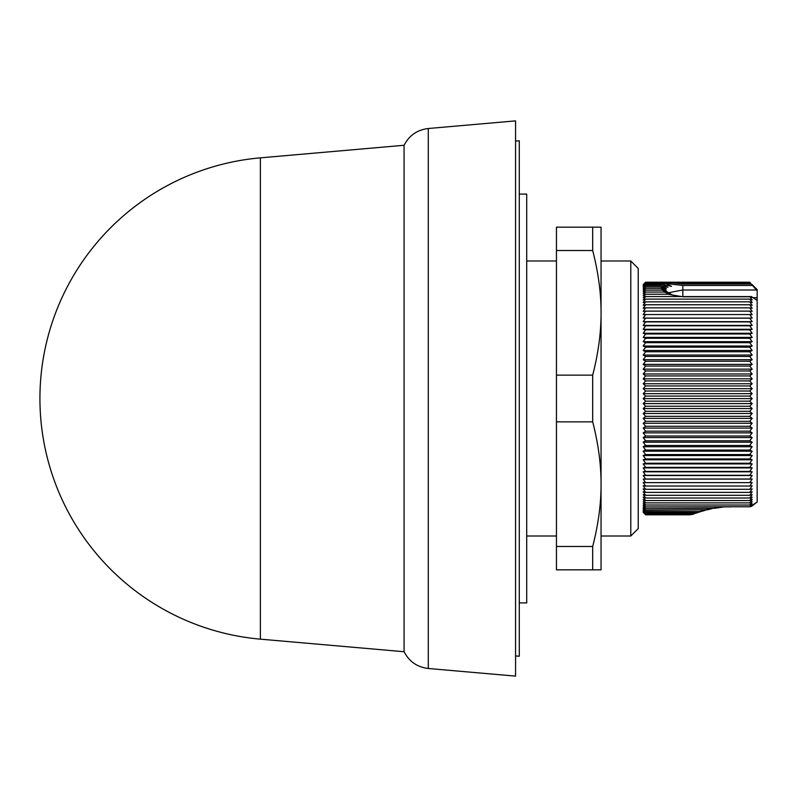 <?xml version="1.0" encoding="UTF-8"?>
<svg xmlns="http://www.w3.org/2000/svg" width="797" height="797" viewBox="0 0 797 797"><rect width="100%" height="100%" fill="white"/><g stroke="black" fill="none" stroke-linecap="round" stroke-linejoin="round"><path stroke-width="1.2" d="M515.569 655.921L519.285 656.24L519.285 140.76L515.569 141.079M519.285 602.911L526.717 602.911L526.717 194.089L519.285 194.089M630.786 260.988L638.218 268.42L638.218 528.58L630.786 536.012L630.786 260.988L601.058 260.988L601.058 311.069M601.058 314.058L601.058 481.637M750.545 506.493L757.15 501.98L757.15 300.419L751.471 296.594L752.179 297.55L749.917 296.723L752.179 299.951L749.718 299.114L752.179 302.531L749.718 301.844L752.179 305.291L749.718 304.763L752.179 308.24L749.718 307.861L752.179 311.348L749.718 311.119L752.179 314.626L749.718 314.556L752.179 318.073L749.718 318.152L752.179 321.659L749.718 321.898L752.179 325.395L749.718 325.784L752.179 329.281L749.718 329.819L752.179 333.285L749.718 333.973L752.179 337.42L749.718 338.257L752.179 341.674L749.718 342.66L752.179 346.028L749.718 347.163L752.179 350.491L749.718 351.766L752.179 355.034L749.718 356.458L752.179 359.666L749.718 361.23L752.179 364.378L749.718 366.072L752.179 369.15L749.718 370.974L752.179 373.972L749.718 375.935L752.179 378.844L749.718 380.926L752.179 383.755L749.718 385.957L752.179 388.697L749.718 391.018L752.179 393.658L749.718 396.089L752.179 398.62L643.199 398.62L645.65 396.089L643.199 393.658L645.65 391.018L643.199 388.697L645.65 385.957L643.199 383.755L645.65 380.926L643.199 378.844L645.65 375.935L643.199 373.972L645.65 370.974L643.199 369.15L645.65 366.072L643.199 364.378L645.65 361.23L643.199 359.666L645.65 356.458L643.199 355.034L645.65 351.766L643.199 350.491L645.65 347.163L643.199 346.028L645.65 342.66L643.199 341.674L645.65 338.257L643.199 337.42L645.65 333.973L643.199 333.285L645.65 329.819L643.199 329.281L645.65 325.784L643.199 325.395L645.65 321.898L643.199 321.659L645.65 318.152L643.199 318.073L645.65 314.556L643.199 314.626L645.65 311.119L643.199 311.348L645.65 307.861L643.199 308.24L645.65 304.763L643.199 305.291L645.65 301.844L643.199 302.531L645.65 299.114L643.199 299.951L645.65 296.574L643.199 297.55L645.65 294.223L643.199 295.348L645.65 292.071L643.199 293.346L645.65 290.128L643.199 291.543L645.65 288.384L643.199 289.939L645.65 286.85L643.199 288.544L645.65 285.535L643.199 287.358L645.65 284.429L643.199 286.382L645.65 283.543L643.199 285.615L645.65 282.875L643.199 285.077L645.65 282.427L643.199 284.738L645.65 282.198L643.199 284.629L645.65 282.198L749.718 282.198L757.15 290.895L757.15 297.67L753.593 297.67M643.817 285.615L643.318 286.243M643.966 286.382L643.318 287.209M644.106 287.358L643.318 288.394M644.245 288.544L643.318 289.779M644.374 289.939L643.318 291.383M644.494 291.543L643.318 293.186M644.614 293.346L643.318 295.189M644.733 295.348L643.318 297.391M644.843 297.55L643.318 299.782M644.952 299.951L643.318 302.362M645.062 302.531L643.318 305.121M645.65 304.613L643.318 308.06M645.65 307.702L643.318 311.179M645.65 310.96L643.318 314.456M645.65 314.377L643.318 317.893M645.65 317.963L643.318 321.49M645.65 321.699L643.318 325.226M645.65 325.584L643.318 329.101M645.53 329.789L644.235 331.602M643.996 344.712L643.318 345.868M752.179 398.62L749.718 401.16L752.179 403.591L749.718 406.231L752.179 408.552L749.718 411.292L752.179 413.484L749.718 416.323L752.179 418.395L749.718 421.324L752.179 423.267L749.718 426.275L752.179 428.089L749.718 431.177L752.179 432.861L749.718 436.009L752.179 437.563L749.718 440.781L752.179 442.196L749.718 445.463L752.179 446.738L749.718 450.066L752.179 451.192L749.718 454.569L752.179 455.545L749.718 458.952L752.179 459.789L749.718 463.236L752.179 463.914L749.718 467.391L752.179 467.919L749.718 471.416L752.179 471.794L749.718 475.301L752.179 475.52L749.718 479.037L752.179 479.107L749.718 482.623L752.179 482.544L749.718 486.04L752.179 485.811L749.718 489.298L752.179 488.92L749.718 492.387L752.179 491.849L749.718 495.296L752.179 494.608L749.718 498.015L752.179 497.179L749.718 500.546L752.179 499.56L749.718 502.887L752.179 501.751L749.718 505.029L752.179 503.754L749.877 506.753L731.138 506.753L749.877 506.753M749.977 506.822L750.644 506.434M757.15 501.98L751.491 506.434M515.569 398.5L515.569 120.875L428.288 128.506L428.288 668.494L515.569 676.125L515.569 398.5M260.37 639.154L260.37 157.846A241.581 241.581 0 0 0 260.37 639.154L404.079 651.727L404.079 145.273C409.2 135.42 417.269 129.831 428.288 128.506M752.179 413.484L643.199 413.484L645.65 411.292L643.199 408.552L645.65 406.231L643.199 403.591L645.65 401.16L643.199 398.62M714.819 508.247L645.65 508.695L643.199 505.547L645.65 506.962L643.199 503.754L645.65 505.029L643.199 501.751L645.65 502.887L643.199 499.56L645.65 500.546L643.199 497.179L645.65 498.015L643.199 494.608L645.65 495.296L643.199 491.849L645.65 492.387L643.199 488.92L645.65 489.298L643.199 485.811L645.65 486.04L643.199 482.544L645.65 482.623L643.199 479.107L645.65 479.037L643.199 475.52L645.65 475.301L643.199 471.794L645.65 471.416L643.199 467.919L645.65 467.391L643.199 463.914L645.65 463.236L643.199 459.789L645.65 458.952L643.199 455.545L645.65 454.569L643.199 451.192L645.65 450.066L643.199 446.738L645.65 445.463L643.199 442.196L645.65 440.781L643.199 437.563L645.65 436.009L643.199 432.861L645.65 431.177L643.199 428.089L645.65 426.275L643.199 423.267L645.65 421.324L643.199 418.395L645.65 416.323L643.199 413.484M645.65 416.323L749.718 416.323M643.199 418.395L752.179 418.395M749.718 411.292L645.65 411.292M645.65 421.324L749.718 421.324M752.179 408.552L643.199 408.552M643.199 423.267L752.179 423.267M749.718 406.231L645.65 406.231M645.65 426.275L749.718 426.275M752.179 403.591L643.199 403.591M643.199 428.089L752.179 428.089M749.718 401.16L645.65 401.16M645.65 431.177L749.718 431.177M643.199 432.861L752.179 432.861M749.718 396.089L645.65 396.089M645.65 436.009L749.718 436.009M752.179 393.658L643.199 393.658M643.199 437.563L752.179 437.563M749.718 391.018L645.65 391.018M645.65 440.781L749.718 440.781M752.179 388.697L643.199 388.697M645.65 440.542L643.318 442.126M643.199 442.196L752.179 442.196M749.718 385.957L645.65 385.957M645.65 445.463L749.718 445.463M752.179 383.755L643.199 383.755M645.65 445.234L643.318 446.679M643.199 446.738L752.179 446.738M749.718 380.926L645.65 380.926M645.65 450.066L749.718 450.066M752.179 378.844L643.199 378.844M645.65 449.837L643.318 451.132M643.199 451.192L752.179 451.192M749.718 375.935L645.65 375.935M645.65 454.569L749.718 454.569M752.179 373.972L643.199 373.972M643.199 455.545L752.179 455.545M749.718 370.974L645.65 370.974M645.65 458.952L749.718 458.952M752.179 369.15L643.199 369.15M643.199 459.789L752.179 459.789M749.718 366.072L645.65 366.072M645.65 463.236L749.718 463.236M752.179 364.378L643.199 364.378M643.199 463.914L752.179 463.914M749.718 361.23L645.65 361.23M645.65 467.391L749.718 467.391M752.179 359.666L643.199 359.666M645.65 467.181L643.318 467.899M643.199 467.919L752.179 467.919M749.718 356.458L645.65 356.458M645.65 471.416L749.718 471.416M752.179 355.034L643.199 355.034M645.65 471.216L643.318 471.774M643.199 471.794L752.179 471.794M749.718 351.766L645.65 351.766M645.65 475.301L749.718 475.301M752.179 350.491L643.199 350.491M645.65 475.102L643.318 475.51M643.199 475.52L752.179 475.52M749.718 347.163L645.65 347.163M645.65 479.037L749.718 479.037M752.179 346.028L643.199 346.028M645.65 478.848L643.318 479.107M643.199 479.107L752.179 479.107M749.718 342.66L645.65 342.66M645.65 482.623L749.718 482.623M752.179 341.674L643.199 341.674M645.65 482.444L643.309 482.544M749.718 338.257L645.65 338.257M645.65 486.04L749.718 486.04M752.179 337.42L643.199 337.42M645.65 485.881L643.309 485.811M749.718 333.973L645.65 333.973M645.65 489.298L749.718 489.298M752.179 333.285L643.199 333.285M644.155 488.92L643.299 488.92M749.718 329.819L645.65 329.819M645.65 492.387L749.718 492.387M752.179 329.281L643.199 329.281M643.846 491.849L643.299 491.849M690.312 514.802L645.65 514.802L643.199 512.371L645.65 514.802L643.199 512.272L645.65 514.593L643.199 511.953L645.65 514.155L643.199 511.415L645.65 513.497L643.199 510.668L645.65 512.62L643.199 509.701L645.65 511.525L643.199 508.526L645.65 510.219L643.199 507.141L645.65 508.695M693.021 514.284L692.294 514.523M749.718 325.784L645.65 325.784M645.65 495.296L749.718 495.296M752.179 325.395L643.199 325.395M690.86 514.593L693.589 514.075L645.65 514.593M749.718 321.898L645.65 321.898M645.65 498.015L749.718 498.015M752.179 321.659L643.199 321.659M694.785 513.647L645.65 514.155M691.975 514.155L694.715 513.667M749.718 318.152L645.65 318.152M645.65 500.546L749.718 500.546M752.179 318.073L643.199 318.073M698.013 512.451L693.709 513.497L645.65 513.497M693.709 513.497L696.578 513.009M749.718 314.556L645.65 314.556M696.717 512.959L698.072 512.441M645.65 502.887L749.718 502.887M701.211 511.405L696.13 512.62L699.178 512.142M696.13 512.62L645.65 512.62M749.718 311.119L645.65 311.119M699.099 512.172L701.28 511.395M645.65 505.029L749.718 505.029M705.584 510.13L699.397 511.525L702.735 511.056M699.397 511.525L645.65 511.525M749.718 307.861L645.65 307.861M731.138 506.872L726.525 506.872M703.492 510.847L705.674 510.12M645.65 506.962L731.138 506.753M720.07 506.962L731.138 506.822M707.547 509.771L645.65 510.219M749.718 304.763L645.65 304.763M723.955 506.922L716.453 508.008M711.99 508.625L708.832 509.472M703.751 510.219L711.86 508.635M709.828 508.695L723.566 506.932M749.718 301.844L645.65 301.844M645.65 284.429L663.004 284.429L667.966 287.358L661.231 285.555L666.362 288.534L660.544 286.87L666.093 289.939L660.803 288.384L645.65 288.384M660.803 288.384L667.009 291.543L661.998 290.118L668.524 292.798M645.65 290.128L661.998 290.128M660.544 286.85L645.65 286.85M749.718 299.114L645.65 299.114M752.179 284.629L757.15 289.6L757.15 290.895M682.82 296.783L749.917 296.783M669.251 293.346L664.27 292.071L671.951 294.561M645.65 292.071L664.27 292.071M661.231 285.535L645.65 285.535M757.15 300.419L757.15 297.67M751.999 285.475L682.82 285.475L682.82 296.574L645.65 296.574M682.82 296.604L751.471 296.594M681.614 296.574L668.016 294.223L645.65 294.223M675.647 295.627L668.016 294.223M756.263 289.998L682.82 289.998L668.454 292.748M663.004 284.439L671.542 286.382L666.232 283.543L645.65 283.543M682.82 285.475L666.232 283.543M750.116 283.224L672.22 282.875L682.82 284.021L750.754 284.021M672.22 282.875L645.65 282.875M749.718 282.427L645.65 282.427M749.718 282.198L645.65 282.198M601.058 485.612L601.058 536.012L630.786 536.012M592.689 569.835L592.689 546.483L556.455 546.483L556.455 569.835L601.058 569.835L601.058 227.165L592.689 227.165L592.689 250.517L556.455 250.517L556.455 227.165L592.689 227.165M592.689 546.483C598.667 523.27 601.456 501.223 601.038 480.352C600.749 461.862 597.969 442.365 592.689 421.852L592.689 375.148C598.557 352.334 601.346 330.725 601.048 310.302C600.878 291.453 598.099 271.528 592.689 250.517M556.455 546.483L556.455 421.852L592.689 421.852M556.455 421.852L556.455 375.148L592.689 375.148M556.455 375.148L556.455 250.517M682.82 283.224L682.82 284.021M556.455 260.988L526.717 260.988M260.37 157.846L404.079 145.273M702.436 511.146L703.263 510.907M707.208 509.861L708.403 509.572M714.242 508.366L716.194 508.038M670.556 293.884L668.753 292.927M668.135 292.519L667.398 292.031M556.455 536.012L526.717 536.012M404.079 651.727C409.2 661.58 417.269 667.169 428.288 668.494"/></g></svg>
